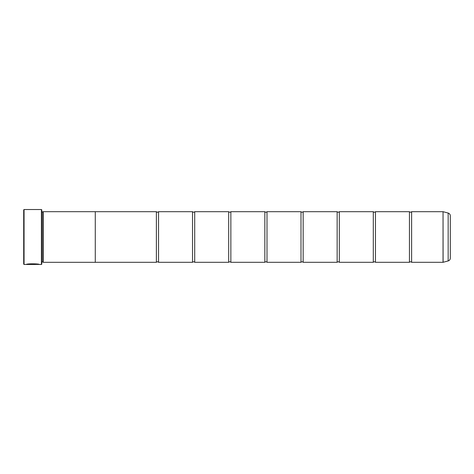 <?xml version="1.0" encoding="UTF-8"?>
<svg xmlns="http://www.w3.org/2000/svg" width="474" height="474" viewBox="0 0 474 474"><rect width="100%" height="100%" fill="white"/><g stroke="black" fill="none" stroke-linecap="round" stroke-linejoin="round"><path stroke-width="0.71" d="M448.155 260.943L448.155 213.057A2.891 2.891 0 0 1 450.3 215.848L450.3 258.152A2.891 2.891 0 0 1 448.155 260.943L443.042 262.306L443.042 211.694L411.616 211.694L411.616 262.306A1.416 1.416 0 0 0 409.447 262.306L375.461 262.306A1.416 1.416 0 0 0 373.293 262.306L339.313 262.306A1.416 1.416 0 0 0 337.144 262.306L303.159 262.306A1.416 1.416 0 0 0 300.99 262.306L267.004 262.306A1.416 1.416 0 0 0 264.836 262.306L230.856 262.306A1.416 1.416 0 0 0 228.687 262.306L194.701 262.306A1.416 1.416 0 0 0 192.533 262.306L158.547 262.306A1.416 1.416 0 0 0 156.379 262.306L95.28 262.306M411.616 211.694A1.416 1.416 0 0 1 409.447 211.694L409.447 262.306M409.447 211.694L375.461 211.694L375.461 262.306M375.461 211.694A1.416 1.416 0 0 1 373.293 211.694L373.293 262.306M373.293 211.694L339.313 211.694L339.313 262.306M339.313 211.694A1.416 1.416 0 0 1 337.144 211.694L337.144 262.306M337.144 211.694L303.159 211.694L303.159 262.306M303.159 211.694A1.416 1.416 0 0 1 300.99 211.694L300.99 262.306M300.99 211.694L267.004 211.694L267.004 262.306M267.004 211.694A1.416 1.416 0 0 1 264.836 211.694L264.836 262.306M264.836 211.694L230.856 211.694L230.856 262.306M230.856 211.694A1.416 1.416 0 0 1 228.687 211.694L228.687 262.306M228.687 211.694L194.701 211.694L194.701 262.306M194.701 211.694A1.416 1.416 0 0 1 192.533 211.694L192.533 262.306M192.533 211.694L158.547 211.694L158.547 262.306M158.547 211.694A1.416 1.416 0 0 1 156.379 211.694L156.379 262.306M443.042 211.694L443.095 262.3M38.945 264.403L24.061 264.474L23.7 264.113L23.7 209.887L24.061 209.526L24.061 264.474M41.416 264.474L41.416 209.526L41.777 209.887L41.777 264.113L41.416 264.474L39.241 264.474C39.656 263.734 26.686 263.479 26.301 264.468L35.354 264.468L27.948 264.403C29.708 263.651 38.264 264.184 37.944 264.474M41.416 209.526L24.061 209.526M42.861 212.044L42.861 261.956L43.223 262.318L43.223 211.682L41.777 212.044M41.777 261.956L42.861 261.956M443.042 262.306L411.616 262.306M448.155 213.057L443.095 211.7M43.223 262.318L95.28 262.318L95.28 211.682L43.223 211.682M156.379 211.694L95.28 211.694M38.915 264.403L39.241 264.474M37.944 264.403C38.264 264.113 29.714 263.58 27.948 264.332L26.603 264.397"/></g></svg>

